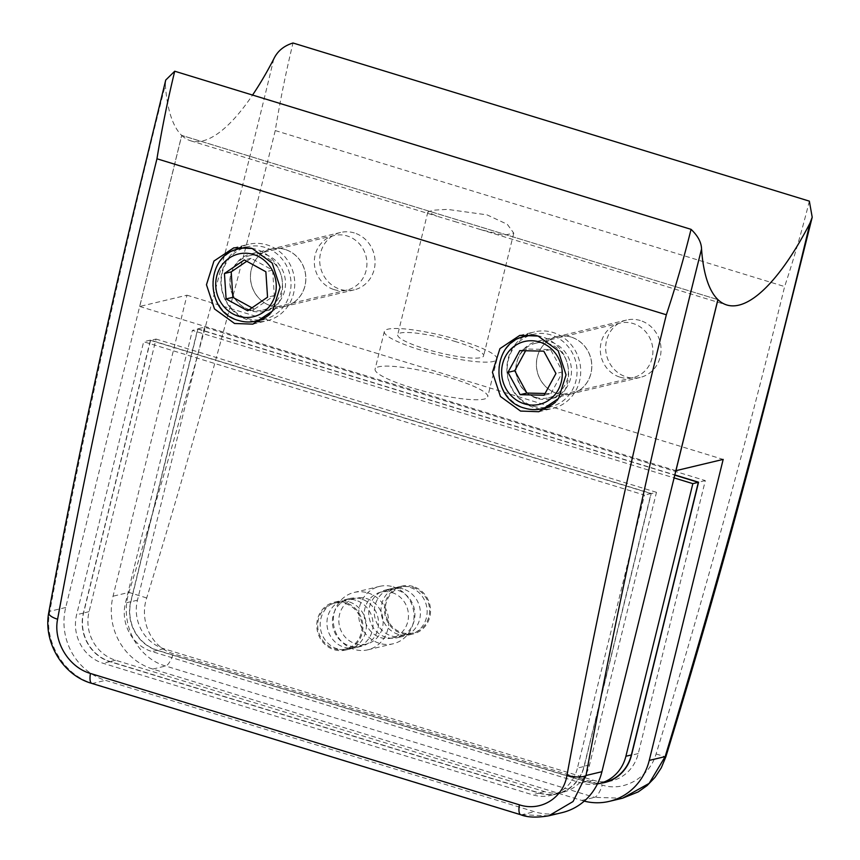 <?xml version="1.0" encoding="UTF-8"?>
<svg xmlns="http://www.w3.org/2000/svg" width="860" height="860" viewBox="0 0 860 860"><rect width="100%" height="100%" fill="white"/><g stroke="black" fill="none" stroke-linecap="round" stroke-linejoin="round"><path stroke-width="0.64" stroke-dasharray="4.3 3.22" d="M386.065 637.282A24.574 22.983 76.6 0 1 368.768 612.986A24.574 22.983 76.6 0 1 386.14 589.863A24.574 22.983 76.6 0 1 397.621 590.25A24.574 22.983 76.6 0 1 414.918 614.545A24.574 22.983 76.6 0 1 397.546 637.668A24.574 22.983 76.6 0 1 386.065 637.282M403.093 588.949A24.574 22.983 -103.4 0 0 391.612 588.562A24.574 22.983 -103.4 0 0 374.24 611.686A24.574 22.983 -103.4 0 0 391.547 635.981A24.574 22.983 -103.4 0 0 403.017 636.368A24.574 22.983 -103.4 0 0 420.389 613.245A24.574 22.983 -103.4 0 0 403.093 588.949M604.741 782.234A39.323 36.776 76.6 0 1 586.38 781.622L157.423 650.246A39.323 36.776 76.6 0 1 130.924 601.678L197.875 329.079L192.403 330.38L674.089 477.902M197.875 329.079L674.778 475.128M597.453 783.922A39.323 36.776 76.6 0 1 580.909 782.922L151.951 651.558A39.323 36.776 76.6 0 1 125.442 602.978L192.403 330.38M391.88 592.508A23.596 22.07 76.6 0 1 408.489 615.835A23.596 22.07 76.6 0 1 391.805 638.034A23.596 22.07 76.6 0 1 380.786 637.658A23.596 22.07 76.6 0 1 364.178 614.33A23.596 22.07 76.6 0 1 380.862 592.132A23.596 22.07 76.6 0 1 391.88 592.508M413.004 587.466A23.596 22.07 76.6 0 1 429.613 610.793A23.596 22.07 76.6 0 1 412.929 632.992A23.596 22.07 76.6 0 1 401.91 632.616A23.596 22.07 76.6 0 1 385.301 609.299A23.596 22.07 76.6 0 1 401.986 587.101A23.596 22.07 76.6 0 1 413.004 587.466M367.919 592.905A29.487 27.584 76.6 0 1 388.677 622.059A29.487 27.584 76.6 0 1 367.833 649.816A29.487 27.584 76.6 0 1 354.051 649.354A29.487 27.584 76.6 0 1 333.293 620.189A29.487 27.584 76.6 0 1 354.148 592.443A29.487 27.584 76.6 0 1 367.919 592.905M393.267 586.864A29.487 27.584 76.6 0 1 414.025 616.018A29.487 27.584 76.6 0 1 393.171 643.764A29.487 27.584 76.6 0 1 379.4 643.301A29.487 27.584 76.6 0 1 358.642 614.147A29.487 27.584 76.6 0 1 379.496 586.402A29.487 27.584 76.6 0 1 393.267 586.864M345.408 603.591A23.596 22.07 76.6 0 1 362.017 626.918A23.596 22.07 76.6 0 1 345.333 649.117A23.596 22.07 76.6 0 1 334.314 648.741A23.596 22.07 76.6 0 1 317.706 625.424A23.596 22.07 76.6 0 1 334.389 603.215A23.596 22.07 76.6 0 1 345.408 603.591M366.532 598.549A23.596 22.07 76.6 0 1 383.141 621.877A23.596 22.07 76.6 0 1 366.457 644.075A23.596 22.07 76.6 0 1 355.438 643.699A23.596 22.07 76.6 0 1 338.829 620.383A23.596 22.07 76.6 0 1 355.513 598.184A23.596 22.07 76.6 0 1 366.532 598.549M259.688 321.704A39.323 36.776 -103.4 0 0 266.944 320.769A39.323 36.776 -103.4 0 0 294.743 283.768A39.323 36.776 -103.4 0 0 267.062 244.896A39.323 36.776 -103.4 0 0 248.701 244.283A39.323 36.776 -103.4 0 0 241.434 246.895M237.392 249.25A39.323 36.776 -103.4 0 0 221.407 287.863A39.323 36.776 -103.4 0 0 248.583 320.156A39.323 36.776 -103.4 0 0 254.614 321.446M545.659 409.285A39.323 36.776 -103.4 0 0 552.916 408.349A39.323 36.776 -103.4 0 0 580.715 371.348A39.323 36.776 -103.4 0 0 553.034 332.476A39.323 36.776 -103.4 0 0 534.673 331.863A39.323 36.776 -103.4 0 0 527.406 334.475M523.525 336.722A39.323 36.776 -103.4 0 0 507.368 375.336A39.323 36.776 -103.4 0 0 534.544 407.737A39.323 36.776 -103.4 0 0 540.779 409.048M345.634 602.656A24.574 22.983 -103.4 0 0 334.164 602.258A24.574 22.983 -103.4 0 0 316.781 625.392A24.574 22.983 -103.4 0 0 334.088 649.687A24.574 22.983 -103.4 0 0 345.559 650.074A24.574 22.983 -103.4 0 0 362.941 626.951A24.574 22.983 -103.4 0 0 345.634 602.656M337.464 648.881A24.574 22.983 76.6 0 1 320.167 624.586A24.574 22.983 76.6 0 1 337.539 601.452A24.574 22.983 76.6 0 1 349.02 601.85A24.574 22.983 76.6 0 1 366.317 626.144A24.574 22.983 76.6 0 1 348.945 649.268A24.574 22.983 76.6 0 1 337.464 648.881M536.855 398.32A29.487 27.584 76.6 0 1 516.097 369.166A29.487 27.584 76.6 0 1 536.952 341.42A29.487 27.584 76.6 0 1 550.722 341.882A29.487 27.584 76.6 0 1 571.481 371.036A29.487 27.584 76.6 0 1 550.636 398.793A29.487 27.584 76.6 0 1 536.855 398.32M570.997 337.045A29.487 27.584 -103.4 0 0 557.226 336.583A29.487 27.584 -103.4 0 0 536.382 364.339A29.487 27.584 -103.4 0 0 557.14 393.493A29.487 27.584 -103.4 0 0 570.911 393.955A29.487 27.584 -103.4 0 0 591.766 366.199A29.487 27.584 -103.4 0 0 570.997 337.045M250.883 310.75A29.487 27.584 76.6 0 1 230.125 281.596A29.487 27.584 76.6 0 1 250.98 253.84A29.487 27.584 76.6 0 1 264.751 254.302A29.487 27.584 76.6 0 1 285.509 283.456A29.487 27.584 76.6 0 1 264.665 311.212A29.487 27.584 76.6 0 1 250.883 310.75M285.025 249.464A29.487 27.584 -103.4 0 0 271.255 249.002A29.487 27.584 -103.4 0 0 250.41 276.759A29.487 27.584 -103.4 0 0 271.169 305.913A29.487 27.584 -103.4 0 0 284.94 306.375A29.487 27.584 -103.4 0 0 305.794 278.618A29.487 27.584 -103.4 0 0 285.025 249.464M548.766 815.807L521.622 814.775L92.665 683.41C63.672 675.261 43.247 640.743 49.816 611.288C81.85 438.697 120.357 263.203 165.346 84.828A208.389 64.554 107 0 0 181.686 135.385L65.725 607.493A58.974 55.169 -103.4 0 0 105.49 680.346L534.447 811.722A58.974 55.169 -103.4 0 0 561.988 812.646M584.252 801.133A58.974 55.169 76.6 0 1 581.758 800.434L152.8 669.069A58.974 55.169 76.6 0 1 113.047 596.206L186.986 295.195L139.728 306.461L181.739 135.428L717.874 299.624L181.686 135.385M165.346 84.828L165.733 80.055M584.187 766.464L651.235 493.489L150.425 340.119L83.377 613.094A39.323 36.776 -103.4 0 0 109.886 661.673L539.198 793.146A39.323 36.776 -103.4 0 0 557.559 793.769A39.323 36.776 -103.4 0 0 584.187 766.464L577.425 768.077L644.473 495.102L143.674 341.732L76.615 614.707A39.323 36.776 -103.4 0 0 103.125 663.286L532.437 794.758A39.323 36.776 -103.4 0 0 550.798 795.382A39.323 36.776 -103.4 0 0 577.425 768.077M651.235 493.489L644.473 495.102M150.425 340.119L143.674 341.732M65.725 607.493L49.816 611.288A14.749 5.053 10.2 0 0 48.719 612.771M533.351 406.124A37.216 34.809 -103.4 0 0 550.733 406.705A37.216 34.809 -103.4 0 0 577.049 371.692A37.216 34.809 -103.4 0 0 550.851 334.895A37.216 34.809 -103.4 0 0 533.469 334.303A37.216 34.809 -103.4 0 0 507.153 369.327A37.216 34.809 -103.4 0 0 533.351 406.124M535.511 397.32A28.014 26.208 -103.4 0 0 548.605 397.761A28.014 26.208 -103.4 0 0 568.406 371.391A28.014 26.208 -103.4 0 0 548.691 343.699A28.014 26.208 -103.4 0 0 535.597 343.258A28.014 26.208 -103.4 0 0 515.796 369.617A28.014 26.208 -103.4 0 0 535.511 397.32M620.006 377.164A28.014 26.208 -103.4 0 0 633.1 377.604A28.014 26.208 -103.4 0 0 652.901 351.245A28.014 26.208 -103.4 0 0 633.175 323.543A28.014 26.208 -103.4 0 0 620.092 323.102A28.014 26.208 -103.4 0 0 600.291 349.472A28.014 26.208 -103.4 0 0 620.006 377.164M545.068 393.493L550.873 393.633L544.111 395.245M550.873 393.633L562.698 371.885L550.55 349.558L526.567 348.999L525.621 350.74M526.567 348.999L519.806 350.611M550.55 349.558L543.789 351.17M562.698 371.885L555.947 373.498M247.4 318.49A37.152 34.755 -103.4 0 0 264.751 319.071A37.152 34.755 -103.4 0 0 291.024 284.112A37.152 34.755 -103.4 0 0 264.858 247.368A37.152 34.755 -103.4 0 0 247.508 246.788A37.152 34.755 -103.4 0 0 221.235 281.747A37.152 34.755 -103.4 0 0 247.4 318.49M249.54 309.74A28.014 26.208 -103.4 0 0 262.633 310.18A28.014 26.208 -103.4 0 0 282.435 283.821A28.014 26.208 -103.4 0 0 262.719 256.119A28.014 26.208 -103.4 0 0 249.626 255.678A28.014 26.208 -103.4 0 0 229.824 282.037A28.014 26.208 -103.4 0 0 249.54 309.74M334.035 289.583A28.014 26.208 -103.4 0 0 347.128 290.024A28.014 26.208 -103.4 0 0 366.93 263.665A28.014 26.208 -103.4 0 0 347.204 235.962A28.014 26.208 -103.4 0 0 334.121 235.522A28.014 26.208 -103.4 0 0 314.319 261.892A28.014 26.208 -103.4 0 0 334.035 289.583M251.98 307.826L254.42 309.17L247.658 310.783M254.42 309.17L274.308 295.582L272.631 270.147L251.077 258.301L246.755 261.257M251.077 258.301L244.326 259.913M272.631 270.147L265.869 271.76M274.308 295.582L267.546 297.194M411.478 387.699A57.996 9.879 -166.2 0 1 375.1 369.112A57.996 9.879 -166.2 0 1 451.36 378.185A57.996 9.879 -166.2 0 1 487.738 396.772A57.996 9.879 -166.2 0 1 411.478 387.699M420.723 350.074A57.996 9.879 -166.2 0 1 384.345 331.476A57.996 9.879 -166.2 0 1 460.605 340.56A57.996 9.879 -166.2 0 1 496.983 359.147A57.996 9.879 -166.2 0 1 420.723 350.074M557.205 393.471A29.487 27.584 76.6 0 1 536.447 364.317A29.487 27.584 76.6 0 1 557.291 336.572A29.487 27.584 76.6 0 1 571.072 337.034A29.487 27.584 76.6 0 1 591.83 366.188A29.487 27.584 76.6 0 1 570.976 393.934A29.487 27.584 76.6 0 1 557.205 393.471M640.281 320.522A29.487 27.584 -103.4 0 0 626.51 320.06A29.487 27.584 -103.4 0 0 605.666 347.805A29.487 27.584 -103.4 0 0 626.424 376.959A29.487 27.584 -103.4 0 0 640.195 377.433A29.487 27.584 -103.4 0 0 661.05 349.676A29.487 27.584 -103.4 0 0 640.281 320.522M271.233 305.891A29.487 27.584 76.6 0 1 250.475 276.737A29.487 27.584 76.6 0 1 271.319 248.992A29.487 27.584 76.6 0 1 285.101 249.454A29.487 27.584 76.6 0 1 305.859 278.608A29.487 27.584 76.6 0 1 285.004 306.353A29.487 27.584 76.6 0 1 271.233 305.891M354.32 232.942A29.487 27.584 -103.4 0 0 340.538 232.479A29.487 27.584 -103.4 0 0 319.694 260.225A29.487 27.584 -103.4 0 0 340.452 289.379A29.487 27.584 -103.4 0 0 354.223 289.852A29.487 27.584 -103.4 0 0 375.078 262.096A29.487 27.584 -103.4 0 0 354.32 232.942M398.298 634.368A24.574 22.983 76.6 0 1 381.002 610.073A24.574 22.983 76.6 0 1 398.373 586.95A24.574 22.983 76.6 0 1 409.854 587.337A24.574 22.983 76.6 0 1 427.151 611.632A24.574 22.983 76.6 0 1 409.779 634.755A24.574 22.983 76.6 0 1 398.298 634.368M413.23 586.531A24.574 22.983 -103.4 0 0 401.76 586.144A24.574 22.983 -103.4 0 0 384.377 609.267A24.574 22.983 -103.4 0 0 401.685 633.562A24.574 22.983 -103.4 0 0 413.155 633.949A24.574 22.983 -103.4 0 0 430.537 610.826A24.574 22.983 -103.4 0 0 413.23 586.531M455.875 341.689A44.236 7.536 13.8 0 0 397.707 334.766A44.236 7.536 13.8 0 0 425.453 348.945A44.236 7.536 13.8 0 0 483.621 355.868A44.236 7.536 13.8 0 0 455.875 341.689M456.606 222.117L437.073 216.258L427.85 212.033L433.311 210.195L447.393 209.378L487.029 214.86L507.325 224.331L513.764 233.135L503.573 235.339L480.245 229.48L456.606 222.117M809.346 201.132C802.154 230.072 793.92 258.559 784.632 286.563C746.491 442.459 703.641 598.259 656.083 753.973C649.601 776.978 624.016 792.264 602.269 785.062L173.311 653.697C151.145 647.419 139.116 620.544 146.695 597.969C194.252 442.255 237.102 286.455 275.243 130.559C280.048 101.179 285.971 71.993 293.013 43M181.739 135.428A208.389 64.554 107 0 0 190.565 140.76A208.389 64.554 107 0 0 252.56 95.052M581.758 800.434L594.582 797.37L622.533 798.209M273.77 58.964C231.275 236.747 182.997 414.563 128.957 592.411C119.368 622.479 136.396 657.814 165.625 666.005L594.582 797.37A14.749 4.569 -73 0 0 602.269 785.062M139.728 306.461L675.874 470.656M600.656 783.213A39.323 36.776 76.6 0 1 586.509 781.858L157.197 650.386A39.323 36.776 76.6 0 1 130.698 601.807L197.746 328.832L674.821 474.935M186.986 295.195L723.174 459.401M608.213 781.504A39.323 36.776 -103.4 0 0 611.643 780.869A39.323 36.776 -103.4 0 0 638.26 753.575L705.308 480.589L204.508 327.219L197.746 328.832M705.308 480.589L698.557 482.202M204.508 327.219L137.45 600.194A39.323 36.776 -103.4 0 0 163.959 648.773L593.271 780.246A39.323 36.776 -103.4 0 0 606.88 781.654M656.083 753.973L665.006 756.649M146.695 597.969L128.957 592.411L113.047 596.206M355.782 600.237A24.574 22.983 -103.4 0 0 344.301 599.85A24.574 22.983 -103.4 0 0 326.929 622.973A24.574 22.983 -103.4 0 0 344.226 647.268A24.574 22.983 -103.4 0 0 355.707 647.655A24.574 22.983 -103.4 0 0 373.079 624.532A24.574 22.983 -103.4 0 0 355.782 600.237M361.254 598.925A24.574 22.983 -103.4 0 0 349.773 598.538A24.574 22.983 -103.4 0 0 332.401 621.662A24.574 22.983 -103.4 0 0 349.697 645.957A24.574 22.983 -103.4 0 0 361.178 646.344A24.574 22.983 -103.4 0 0 378.55 623.221A24.574 22.983 -103.4 0 0 361.254 598.925M150.565 340.356L651.009 493.629L584.058 766.228A39.323 36.776 76.6 0 1 557.43 793.522A39.323 36.776 76.6 0 1 539.069 792.909L110.112 661.534A39.323 36.776 76.6 0 1 83.603 612.965L150.565 340.356L156.036 339.055L89.075 611.654A39.323 36.776 -103.4 0 0 115.584 660.233L544.541 791.598A39.323 36.776 -103.4 0 0 562.902 792.221A39.323 36.776 -103.4 0 0 589.53 764.916L656.481 492.318L651.009 493.629M656.481 492.318L156.036 339.055M586.38 781.622L580.909 782.922M157.423 650.246L151.951 651.558M130.924 601.678L125.442 602.978M91.816 683.399A14.749 4.569 -73 0 0 92.665 683.41L105.49 680.346M520.773 814.764A14.749 4.569 -73 0 0 521.622 814.775L534.447 811.722M539.198 793.146L532.437 794.758M109.886 661.673L103.125 663.286M83.377 613.094L76.615 614.707M537.059 335.733A37.216 34.809 76.6 0 1 542.402 336.916A37.216 34.809 76.6 0 1 567.826 365.855A37.216 34.809 76.6 0 1 555.485 402.168M542.284 408.726A37.216 34.809 76.6 0 1 524.901 408.135A37.216 34.809 76.6 0 1 498.703 371.348A37.216 34.809 76.6 0 1 525.019 336.325M251.507 248.271A37.152 34.755 76.6 0 1 256.409 249.389A37.152 34.755 76.6 0 1 281.747 278.038A37.152 34.755 76.6 0 1 269.857 314.233M256.301 321.092A37.152 34.755 76.6 0 1 238.951 320.5A37.152 34.755 76.6 0 1 212.785 283.768A37.152 34.755 76.6 0 1 239.058 248.798M275.243 130.559L784.632 286.563M152.8 669.069L165.625 666.005A14.749 4.569 -73 0 0 173.311 653.697M638.26 753.575L631.498 755.188M593.271 780.246L586.509 781.858M163.959 648.773L157.197 650.386M137.45 600.194L130.698 601.807M89.075 611.654L83.603 612.965M115.584 660.233L110.112 661.534M544.541 791.598L539.069 792.909M589.53 764.916L584.058 766.228M391.612 588.562L386.14 589.863M403.017 636.368L397.546 637.668M391.805 638.034L412.929 632.992M367.833 649.816L393.171 643.764M345.333 649.117L366.457 644.075M334.389 603.215L355.513 598.184M354.148 592.443L379.496 586.402M380.862 592.132L401.986 587.101M233.802 247.83L248.701 244.283M519.773 335.411L534.673 331.863M337.539 601.452L334.164 602.258M557.226 336.583L536.952 341.42M271.255 249.002L250.98 253.84M284.94 306.375L264.665 311.212M570.911 393.955L550.636 398.793M557.559 793.769L550.798 795.382M348.945 649.268L345.559 650.074M538.833 411.714L552.916 408.349M252.861 324.134L266.944 320.769M549.766 406.941L550.733 406.705M548.605 397.761L633.1 377.604M535.597 343.258L620.092 323.102M531.781 334.712L533.469 334.303M263.934 319.264L264.751 319.071M262.633 310.18L347.128 290.024M249.626 255.678L334.121 235.522M245.971 247.153L247.508 246.788M384.345 331.476L375.1 369.112M626.51 320.06L557.291 336.572M340.538 232.479L271.319 248.992M401.76 586.144L398.373 586.95M427.85 212.033L397.707 334.766M513.764 233.135L483.621 355.868M190.565 140.76L437.073 216.258M480.245 229.48L726.754 304.967M611.643 780.869L604.881 782.482M413.155 633.949L409.779 634.755M354.223 289.852L285.004 306.353M640.195 377.433L570.976 393.934M496.983 359.147L487.738 396.772M349.773 598.538L344.301 599.85M562.902 792.221L557.43 793.522M361.178 646.344L355.707 647.655"/><path stroke-width="1.29" d="M674.089 477.902L692.848 483.642L625.897 756.252A39.323 36.776 76.6 0 1 599.269 783.546A39.323 36.776 76.6 0 1 597.453 783.922M674.778 475.128L698.331 482.342L692.848 483.642M698.331 482.342L631.369 754.94A39.323 36.776 76.6 0 1 604.741 782.234L599.269 783.546M241.434 246.895A39.323 36.776 -103.4 0 0 237.392 249.25M252.13 248.465L233.802 247.83L213.957 261.053L206.464 284.724L214.473 308.912L234.565 323.489L252.861 324.134L272.588 310.954L280.081 287.304L272.201 263.096L252.13 248.465M527.406 334.475A39.323 36.776 -103.4 0 0 523.525 336.722M538.102 336.045L519.773 335.411L499.929 348.633L492.436 372.305L500.445 396.492L520.537 411.069L538.833 411.714L558.559 398.535L566.052 374.885L558.172 350.676L538.102 336.045M90.45 673.455A14.749 4.569 -73 0 0 91.816 683.399C62.103 675.1 43.258 641.431 48.719 612.771A14.749 5.053 10.2 0 0 57.598 619.221C53.041 641.151 68.456 667.22 90.45 673.455L519.397 804.831C541.348 812.023 563.558 797.403 566.987 775.225C594.755 624.231 627.875 470.753 666.339 314.781C675.627 286.767 683.872 258.29 691.053 229.34C697.901 235.844 701.405 242.412 701.545 249.034C656.556 427.42 618.05 602.903 586.015 775.494L573.061 801.52L548.766 815.807L561.988 812.646A58.974 55.169 -103.4 0 0 601.925 771.699L717.885 299.592A208.389 64.554 -73 0 1 701.545 249.034M48.719 612.771C75.282 468.173 106.823 321.242 143.34 171.989L165.733 80.055L174.72 71.219L691.053 229.34M174.72 71.219C167.678 100.212 161.755 129.398 156.95 158.777C118.486 314.749 85.366 468.227 57.598 619.221M601.925 771.699L586.015 775.494A14.749 5.053 -169.8 0 1 566.987 775.225M540.779 409.048A39.323 36.776 -103.4 0 0 545.659 409.285M254.614 321.446A39.323 36.776 -103.4 0 0 259.688 321.704M520.139 394.675L544.111 395.245L555.947 373.498L543.789 351.17L519.806 350.611L507.981 372.358L520.139 394.675L526.89 393.063L545.068 393.493M525.621 350.74L514.742 370.746L526.89 393.063M514.742 370.746L507.981 372.358M226.105 298.936L247.658 310.783L267.546 297.194L265.869 271.76L244.326 259.913L224.439 273.501L226.105 298.936L232.867 297.323L251.98 307.826M246.755 261.257L231.2 271.889L232.867 297.323M231.2 271.889L224.439 273.501M809.97 223.17A208.389 64.554 -73 0 1 726.754 304.967A208.389 64.554 -73 0 1 717.939 299.645L675.928 470.678L723.174 459.401L649.246 760.412A58.974 55.169 76.6 0 1 609.31 801.359L622.533 798.209L649.139 783.395L665.156 756.617C719.196 578.78 767.464 400.964 809.97 223.17L812.205 217.236L809.346 201.132L293.013 43C283.875 45.806 277.468 51.127 273.77 58.964A208.389 64.554 107 0 1 252.56 95.052M609.31 801.359A58.974 55.169 76.6 0 1 584.252 801.133M674.821 474.935L698.557 482.202L631.498 755.188A39.323 36.776 76.6 0 1 604.881 782.482A39.323 36.776 76.6 0 1 600.656 783.213M606.88 781.654A39.323 36.776 -103.4 0 0 608.213 781.504M665.006 756.649L649.246 760.412M631.369 754.94L625.897 756.252M156.95 158.777L666.339 314.781M91.816 683.399L520.773 814.764A14.749 4.569 -73 0 1 519.397 804.831M555.485 402.168A37.216 34.809 76.6 0 1 542.284 408.726C536.382 410.102 530.491 409.908 524.621 408.135C490.254 399.782 490.479 342.441 525.019 336.325A37.216 34.809 76.6 0 1 537.059 335.733M524.374 403.834A32.304 30.218 -103.4 0 0 561.322 381.915A32.304 30.218 -103.4 0 0 539.553 342.022A32.304 30.218 -103.4 0 0 502.595 363.93A32.304 30.218 -103.4 0 0 524.374 403.834M269.857 314.233A37.152 34.755 76.6 0 1 256.301 321.092C250.41 322.468 244.53 322.263 238.661 320.5C204.357 312.169 204.572 254.904 239.058 248.798A37.152 34.755 76.6 0 1 251.507 248.271M238.413 316.2A32.239 30.164 -103.4 0 0 275.308 294.324A32.239 30.164 -103.4 0 0 253.571 254.495A32.239 30.164 -103.4 0 0 216.677 276.372A32.239 30.164 -103.4 0 0 238.413 316.2M520.773 814.764C527.481 817.462 536.812 817.806 548.766 815.807M542.284 408.726L549.766 406.941M525.019 336.325L531.781 334.712M256.301 321.092L263.934 319.264M239.058 248.798L245.971 247.153M812.205 217.236L766.647 398.954C735.966 518.472 702.362 637.776 665.833 756.864L661.275 767.829L655.008 777.354L647.107 785.567L638.206 791.909L622.533 798.209"/></g></svg>
